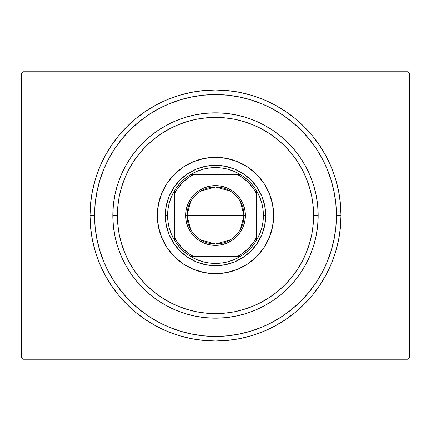 <?xml version="1.0" encoding="UTF-8"?>
<svg xmlns="http://www.w3.org/2000/svg" width="431" height="431" viewBox="0 0 431 431"><rect width="100%" height="100%" fill="white"/><g stroke="black" fill="none" stroke-linecap="round" stroke-linejoin="round"><path stroke-width="0.65" d="M94.567 215.5A120.933 120.933 0 0 0 108.86 272.532A120.933 120.933 0 0 1 108.86 158.468L103.774 169.221L99.776 180.395L96.889 191.908L95.149 203.647L94.567 215.5L90.004 215.5L94.567 215.5A120.933 120.933 0 0 1 215.5 94.567A120.933 120.933 0 0 1 336.433 215.5L340.996 215.5A125.496 125.496 0 0 1 215.5 340.996A125.496 125.496 0 0 1 90.004 215.5L90.607 227.8L92.412 239.981L95.407 251.93L99.556 263.524L104.819 274.66L111.155 285.225L118.487 295.116L126.762 304.238L135.884 312.513L145.775 319.845L156.34 326.181L167.476 331.444L179.07 335.593L191.019 338.588L203.2 340.393L215.5 340.996L227.8 340.393L239.981 338.588L251.93 335.593L263.524 331.444L274.66 326.181L285.225 319.845L295.116 312.513L304.238 304.238L312.513 295.116L319.845 285.225L326.181 274.66L331.444 263.524L335.593 251.93L338.588 239.981L340.393 227.8L340.996 215.5L340.393 203.2L338.588 191.019L335.593 179.07L331.444 167.476L326.181 156.34L319.845 145.775L312.513 135.884L304.238 126.762L295.116 118.487L285.225 111.155L274.66 104.819L263.524 99.556L251.93 95.407L239.981 92.412L227.8 90.607L215.5 90.004L203.2 90.607L191.019 92.412L179.07 95.407L167.476 99.556L156.34 104.819L145.775 111.155L135.884 118.487L126.762 126.762L118.487 135.884L111.155 145.775L104.819 156.34L99.556 167.476L95.407 179.07L92.412 191.019L90.607 203.2L90.004 215.5A125.496 125.496 0 0 1 215.5 90.004A125.496 125.496 0 0 1 340.996 215.5L336.433 215.5A120.933 120.933 0 0 1 322.14 272.532A120.933 120.933 0 0 0 322.14 158.468A120.933 120.933 0 0 1 215.5 336.433A120.933 120.933 0 0 1 94.567 215.5L95.149 227.352L96.889 239.092L99.776 250.605L103.774 261.779L108.844 272.505L114.948 282.688L122.016 292.218L129.99 301.01L138.782 308.984L148.383 316.095A120.933 120.933 0 0 1 114.905 282.617A120.933 120.933 0 0 0 148.383 316.095L158.495 322.156L169.221 327.226L180.395 331.223L191.908 334.111L203.647 335.851L215.5 336.433L227.352 335.851L239.092 334.111L250.605 331.223L261.779 327.226L272.505 322.156L282.688 316.052L292.218 308.984L301.01 301.01L308.984 292.218L316.095 282.617A120.933 120.933 0 0 1 282.617 316.095A120.933 120.933 0 0 0 316.095 282.617L322.156 272.505L327.226 261.779L331.223 250.605L334.111 239.092L335.851 227.352L336.433 215.5L335.851 203.647L334.111 191.908L331.223 180.395L327.226 169.221L322.156 158.495L316.052 148.312L308.984 138.782L301.01 129.99L292.218 122.016L282.617 114.905A120.933 120.933 0 0 1 316.095 148.383A120.933 120.933 0 0 0 282.617 114.905L272.505 108.844L261.779 103.774L250.605 99.776L239.092 96.889L227.352 95.149L215.5 94.567L203.647 95.149L191.908 96.889L180.395 99.776L169.221 103.774L158.495 108.844L148.312 114.948L138.782 122.016L129.99 129.99L122.016 138.782L114.905 148.383A120.933 120.933 0 0 1 148.383 114.905A120.933 120.933 0 0 0 114.905 148.383L108.86 158.468A120.933 120.933 0 0 0 94.567 215.5M158.468 322.14A120.933 120.933 0 0 0 272.532 322.14A120.933 120.933 0 0 1 158.468 322.14L158.468 322.14M408.082 71.751L22.918 71.751L408.082 71.751L409.45 73.119L409.45 357.881L409.45 73.119L408.082 71.751M22.918 359.249L408.082 359.249L22.918 359.249L21.55 357.881L21.55 73.119L21.55 357.881L22.918 359.249M409.45 357.881L408.082 359.249L409.45 357.881M21.55 73.119L22.918 71.751L21.55 73.119M158.468 108.86A120.933 120.933 0 0 1 272.532 108.86L272.532 108.86A120.933 120.933 0 0 0 158.468 108.86M318.18 215.5L313.617 215.5A98.117 98.117 0 0 1 215.5 313.617A98.117 98.117 0 0 1 117.383 215.5L112.82 215.5A102.68 102.68 0 0 0 215.5 318.18A102.68 102.68 0 0 0 318.18 215.5A102.68 102.68 0 0 1 215.5 318.18A102.68 102.68 0 0 1 112.82 215.5A102.68 102.68 0 0 1 215.5 112.82A102.68 102.68 0 0 1 318.18 215.5L317.685 225.564L316.209 235.531L313.757 245.304L310.363 254.791L306.053 263.901L300.876 272.548L294.874 280.64L288.107 288.107L280.64 294.874L272.548 300.876L263.901 306.053L254.791 310.363L245.304 313.757L235.531 316.209L225.564 317.685L215.5 318.18L205.436 317.685L195.469 316.209L185.696 313.757L176.209 310.363L167.099 306.053L158.452 300.876L150.36 294.874L142.893 288.107L136.126 280.64L130.124 272.548L124.947 263.901L120.637 254.791L117.243 245.304L114.791 235.531L113.315 225.564L112.82 215.5L113.315 205.436L114.791 195.469L117.243 185.696L120.637 176.209L124.947 167.099L130.124 158.452L136.126 150.36L142.893 142.893L150.36 136.126L158.452 130.124L167.099 124.947L176.209 120.637L185.696 117.243L195.469 114.791L205.436 113.315L215.5 112.82L225.564 113.315L235.531 114.791L245.304 117.243L254.791 120.637L263.901 124.947L272.548 130.124L280.64 136.126L288.107 142.893L294.874 150.36L300.876 158.452L306.053 167.099L310.363 176.209L313.757 185.696L316.209 195.469L317.685 205.436L318.18 215.5A102.68 102.68 0 0 0 215.5 112.82A102.68 102.68 0 0 0 112.82 215.5L117.383 215.5L117.857 225.117L119.268 234.642L121.607 243.984L124.855 253.045L128.971 261.752L133.917 270.011L139.655 277.742L146.12 284.88L153.258 291.345L160.989 297.083L169.248 302.029L177.955 306.145L187.016 309.393L196.358 311.732L205.883 313.143L215.5 313.617L225.117 313.143L234.642 311.732L243.984 309.393L253.045 306.145L261.752 302.029L270.011 297.083L277.742 291.345L284.88 284.88L291.345 277.742L297.083 270.011L302.029 261.752L306.145 253.045L309.393 243.984L311.732 234.642L313.143 225.117L313.617 215.5L313.143 205.883L311.732 196.358L309.393 187.016L306.145 177.955L302.029 169.248L297.083 160.989L291.345 153.258L284.88 146.12L277.742 139.655L270.011 133.917L261.752 128.971L253.045 124.855L243.984 121.607L234.642 119.268L225.117 117.857L215.5 117.383L205.883 117.857L196.358 119.268L187.016 121.607L177.955 124.855L169.248 128.971L160.989 133.917L153.258 139.655L146.12 146.12L139.655 153.258L133.917 160.989L128.971 169.248L124.855 177.955L121.607 187.016L119.268 196.358L117.857 205.883L117.383 215.5A98.117 98.117 0 0 1 215.5 117.383A98.117 98.117 0 0 1 313.617 215.5L318.18 215.5M157.315 215.5A58.185 58.185 0 0 1 215.5 157.315A58.185 58.185 0 0 1 273.685 215.5L272.564 226.851L269.256 237.767L263.88 247.825L256.644 256.644L247.825 263.88L237.767 269.256L226.851 272.564L215.5 273.685L204.149 272.564L193.233 269.256L183.175 263.88L174.356 256.644L167.12 247.825L161.744 237.767L158.436 226.851L157.315 215.5L158.436 204.149L161.744 193.233L167.12 183.175L174.356 174.356L183.175 167.12L193.233 161.744L204.149 158.436L215.5 157.315L226.851 158.436L237.767 161.744L247.825 167.12L256.644 174.356L263.88 183.175L269.256 193.233L272.564 204.149L273.685 215.5A58.185 58.185 0 0 1 215.5 273.685A58.185 58.185 0 0 1 157.315 215.5M331.223 180.395L327.226 169.221L331.223 180.395M180.395 99.776L169.221 103.774L180.395 99.776M99.776 250.605L103.774 261.779L99.776 250.605M250.605 331.223L261.779 327.226L250.605 331.223M166.264 225.294L169.124 234.712L166.264 225.294L165.299 215.5L166.264 205.706L169.124 196.288L173.763 187.609L180.002 180.002L187.609 173.763L196.288 169.124L205.706 166.264L196.288 169.124M225.294 264.736L234.712 261.876L225.294 264.736L215.5 265.701L205.706 264.736L196.288 261.876L187.609 257.237L180.002 250.998L173.763 243.391L169.124 234.712M264.736 205.706L261.876 196.288L264.736 205.706L265.701 215.5L264.736 225.294L261.876 234.712L257.237 243.391L250.998 250.998L243.391 257.237L234.712 261.876M205.706 166.264L215.5 165.299L225.294 166.264L234.712 169.124L243.391 173.763L250.998 180.002L257.237 187.609L261.876 196.288M240.396 201.584L244.021 215.5A28.521 28.521 0 0 0 215.5 186.979A28.521 28.521 0 0 0 186.979 215.5L185.61 215.5A29.89 29.89 0 0 1 215.5 185.61A29.89 29.89 0 0 1 245.39 215.5L186.979 215.5A28.521 28.521 0 0 1 215.5 186.979A28.521 28.521 0 0 1 244.021 215.5L240.396 229.416M190.604 229.416L186.979 215.5L190.604 201.584M200.814 191.052L215.5 186.979L230.186 191.052M240.18 256.574A47.916 47.916 0 0 1 190.82 256.574L196.584 259.527L202.694 261.676L209.04 262.98L215.5 263.416L221.96 262.98L228.306 261.676L234.416 259.527L240.18 256.574A47.916 47.916 0 0 0 256.574 240.18L259.527 234.416L261.676 228.306L262.98 221.96L263.416 215.5A47.916 47.916 0 0 1 256.574 240.18L256.574 190.82A47.916 47.916 0 0 1 263.416 215.5L262.98 209.04L261.676 202.694L259.527 196.584L256.574 190.82A47.916 47.916 0 0 0 240.18 174.426L234.416 171.473L228.306 169.324L221.96 168.02L215.5 167.584L209.04 168.02L202.694 169.324L196.584 171.473L190.82 174.426A47.916 47.916 0 0 1 240.18 174.426L190.82 174.426A47.916 47.916 0 0 0 174.426 190.82L171.473 196.584L169.324 202.694L168.02 209.04L167.584 215.5L165.299 215.5A50.201 50.201 0 0 0 215.5 265.701A50.201 50.201 0 0 0 265.701 215.5L263.416 215.5L265.701 215.5A50.201 50.201 0 0 1 215.5 265.701A50.201 50.201 0 0 1 165.299 215.5A50.201 50.201 0 0 1 215.5 165.299A50.201 50.201 0 0 1 265.701 215.5A50.201 50.201 0 0 0 215.5 165.299A50.201 50.201 0 0 0 165.299 215.5L167.584 215.5L168.02 221.96L169.324 228.306L171.473 234.416L174.426 240.18A47.916 47.916 0 0 1 174.426 190.82L174.426 240.18A47.916 47.916 0 0 0 190.82 256.574L240.18 256.574A47.916 47.916 0 0 0 256.574 240.18L256.574 193.594L252.9 187.787L248.412 182.588L243.213 178.1L237.406 174.426L193.594 174.426L187.787 178.1L182.588 182.588L178.1 187.787L174.426 193.594L174.426 237.406L178.1 243.213L182.588 248.412L187.787 252.9L193.594 256.574L237.406 256.574L243.213 252.9L248.412 248.412L252.9 243.213L256.574 237.406A46.548 46.548 0 0 1 237.406 256.574L240.18 256.574M185.61 215.5L186.181 209.671L187.884 204.062L190.647 198.896L194.365 194.365L198.896 190.647L204.062 187.884L209.671 186.181L215.5 185.61L221.329 186.181L226.938 187.884L232.104 190.647L236.635 194.365L240.353 198.896L243.116 204.062L244.819 209.671L245.39 215.5L244.819 221.329L243.116 226.938L240.353 232.104L236.635 236.635L232.104 240.353L226.938 243.116L221.329 244.819L215.5 245.39L209.671 244.819L204.062 243.116L198.896 240.353L194.365 236.635L190.647 232.104L187.884 226.938L186.181 221.329L185.61 215.5L244.021 215.5A28.521 28.521 0 0 1 215.5 244.021A28.521 28.521 0 0 1 186.979 215.5A28.521 28.521 0 0 0 215.5 244.021A28.521 28.521 0 0 0 244.021 215.5L245.39 215.5A29.89 29.89 0 0 1 215.5 245.39A29.89 29.89 0 0 1 185.61 215.5M174.426 190.82A47.916 47.916 0 0 1 190.82 174.426L193.594 174.426A46.548 46.548 0 0 0 174.426 193.594L174.426 190.82M240.18 174.426A47.916 47.916 0 0 1 256.574 190.82L256.574 193.594A46.548 46.548 0 0 0 237.406 174.426L240.18 174.426M190.82 256.574A47.916 47.916 0 0 1 174.426 240.18L174.426 237.406A46.548 46.548 0 0 0 193.594 256.574L190.82 256.574M230.186 239.948L215.5 244.021L200.814 239.948"/></g></svg>
